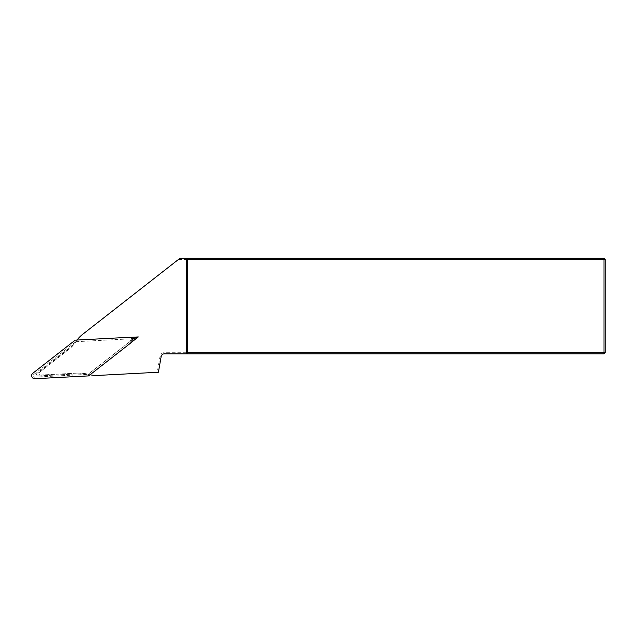 <?xml version="1.0" encoding="UTF-8"?>
<svg xmlns="http://www.w3.org/2000/svg" width="637" height="637" viewBox="0 0 637 637"><rect width="100%" height="100%" fill="white"/><g stroke="black" fill="none" stroke-linecap="round" stroke-linejoin="round"><path stroke-width="0.48" stroke-dasharray="3.19 2.39" d="M40.545 375.042L77.881 373.083L40.545 375.042A1.529 1.529 0 0 1 39.526 372.311A1.529 1.529 0 0 0 40.545 375.042M68.979 349.291L39.526 372.311L68.979 349.291A30.584 30.584 0 0 0 75.843 341.79A30.584 30.584 0 0 1 68.979 349.291M77.061 340.039A30.584 30.584 0 0 0 76.981 340.142L129.717 337.379M131.533 342.228L89.921 374.739A30.584 30.584 0 0 0 90.048 374.763M76.981 340.142L75.907 341.695A30.584 30.584 0 0 0 75.843 341.79A30.584 30.584 0 0 1 82.699 334.298L178.519 259.426L604.003 259.426L604.003 352.723L164.211 352.723L164.211 353.869A3.058 3.058 0 0 0 161.193 356.394L158.398 372.247L98.066 375.408A30.584 30.584 0 0 1 87.97 374.245A30.584 30.584 0 0 0 88.089 374.277L89.921 374.739M87.97 374.245A30.584 30.584 0 0 0 77.881 373.083A30.584 30.584 0 0 1 87.97 374.245M178.519 259.426L179.984 258.28L604.003 258.28L605.15 259.426L604.003 259.426L604.003 258.28M164.211 352.723A4.204 4.204 0 0 0 160.07 356.194L157.228 372.303M164.211 353.869L604.003 353.869L604.003 352.723L605.15 352.723L605.15 259.426M605.15 352.723L604.003 353.869M38.164 375.934L84.705 373.489L38.164 375.934A1.529 1.529 0 0 1 37.145 373.202A1.529 1.529 0 0 0 38.164 375.934M132.114 339.879L88.089 374.277M75.907 341.695L131.7 338.773M73.868 344.506L37.145 373.202L73.868 344.506M75.803 341.703L33.809 374.508A1.465 1.465 0 0 0 34.788 377.128L88.01 374.341L129.996 341.528A1.465 1.465 0 0 0 129.016 338.908L75.803 341.703L75.222 340.134M88.01 374.341L88.591 375.902M161.193 356.394L160.07 356.194M129.016 338.908L128.937 337.323M129.996 341.528L130.983 342.786M34.788 377.128L34.876 378.72M33.809 374.508L32.829 373.25"/><path stroke-width="0.96" d="M129.717 337.379L138.309 336.933L131.533 342.228M90.048 374.763A30.584 30.584 0 0 0 98.066 375.408L158.398 372.247L161.193 356.394A3.058 3.058 0 0 1 164.211 353.869L186.498 353.869L186.498 258.28L179.984 258.28L82.699 334.298A30.584 30.584 0 0 0 77.061 340.039M605.15 352.723L604.003 353.869L604.003 352.723L187.644 352.723L187.644 259.426L605.15 259.426L605.15 352.723L604.003 352.723L604.003 258.28L605.15 259.426M187.644 259.426L186.498 258.28L604.003 258.28M187.644 352.723L186.498 353.869L604.003 353.869M131.7 338.773L133.666 338.669L132.114 339.879M138.309 336.933L133.666 338.669M128.937 337.323L75.222 340.134L32.829 373.25A3.058 3.058 0 0 0 34.876 378.72L88.591 375.902L130.983 342.786A3.058 3.058 0 0 0 128.937 337.323"/></g></svg>

